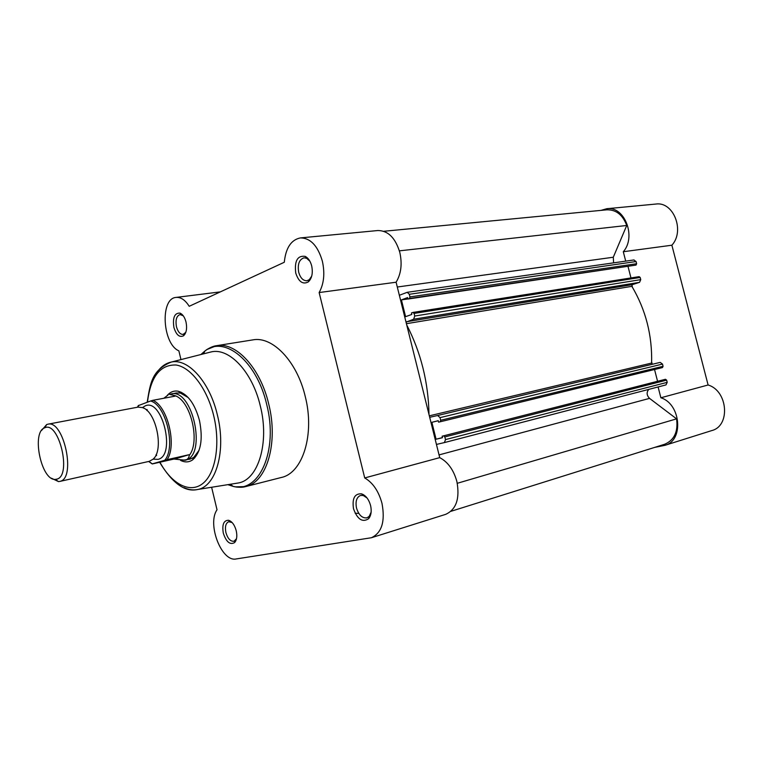 <?xml version="1.0" encoding="UTF-8"?>
<svg xmlns="http://www.w3.org/2000/svg" width="763" height="763" viewBox="0 0 763 763"><rect width="100%" height="100%" fill="white"/><g stroke="black" fill="none" stroke-linecap="round" stroke-linejoin="round"><path stroke-width="1.14" d="M601.015 210.378L606.785 208.719L655.808 204.055C673.452 201.232 685.145 230.874 671.879 245.209L708.102 384.991C727.912 390.751 730.668 425.945 711.784 430.58L664.926 445.325L654.578 447.423M658.097 386.965L660.872 397.771C680.939 403.961 683.972 440.709 664.926 445.325M652.241 364.218L651.65 361.92M606.785 208.719C624.563 205.838 636.58 236.835 623.295 251.733L671.879 245.209M632.451 287.298L631.859 285.009M625.717 261.127L623.295 251.733M660.872 397.771L708.102 384.991M311.695 265.915C313.097 273.04 311.962 278.371 308.309 281.9C302.854 284.771 298.657 281.824 295.739 273.04C294.337 260.898 297.494 255.338 305.181 256.368C308.242 257.961 310.417 261.137 311.695 265.915M309.883 261.184L306.65 258.285L304.036 257.818C299.191 259.449 297.417 264.265 298.695 272.277C300.364 277.951 303.083 280.774 306.85 280.755L309.273 279.697L311.705 276.139M186.01 322.005C187.259 328.414 186.43 333.011 183.54 335.787C179.458 337.713 176.243 334.928 173.897 327.413C172.524 317.589 174.574 312.83 180.039 313.116C182.767 314.337 184.76 317.303 186.01 322.005M183.263 315.796L180.039 314.556C176.501 315.92 175.309 319.983 176.463 326.755C177.922 331.867 180.135 334.423 183.101 334.413L185.81 332.334M370.589 505.535C371.8 511.153 371.152 515.54 368.634 518.687C362.463 522.741 357.418 519.422 353.507 508.74C352.01 498.439 354.671 493.47 361.509 493.833C365.782 495.378 368.806 499.279 370.589 505.535M367.07 498.001L363.245 495.492L360.508 495.454C356.607 497.209 355.272 501.396 356.502 508.005C358.763 515.092 362.234 518.373 366.927 517.848L369.225 516.341L371.133 512.154M236.234 530.724C237.36 536.074 236.816 540.032 234.603 542.579C230.025 545.144 226.258 541.997 223.301 533.146C221.928 524.582 223.693 520.29 228.604 520.271C232.076 521.453 234.623 524.944 236.234 530.724M232.143 522.569L228.728 521.711C225.743 523.113 224.808 526.708 225.896 532.517C227.746 538.64 230.445 541.558 233.983 541.272L236.501 538.735M167.126 395.596C170.283 391.829 174.069 390.398 178.475 391.285C187.927 394.271 194.927 404.009 199.477 420.489C203.158 439.23 200.888 452.345 192.657 459.831C188.986 462.378 184.97 462.569 180.593 460.404M181.384 460.49L190.035 459.126L193.764 457.399L199.114 450.199M371.409 537.734L445.687 514.348C456.284 509.493 460.013 498.544 456.875 481.501C453.661 469.97 447.948 462.016 439.726 457.638L364.714 477.943C372.897 482.702 378.658 491.191 381.996 503.389C385.334 521.415 381.805 532.86 371.409 537.734L236.215 558.945C221.642 562.35 206.887 524.067 217.026 509.779L211.618 487.261M300.412 237.913C310.474 238.018 317.799 245.772 322.358 261.156C325.028 273.345 323.96 283.817 319.144 292.553L396.102 282.224C401.119 273.888 402.349 263.95 399.812 252.419C395.396 237.865 388.071 230.569 377.847 230.531L300.412 237.913C291.151 239.782 285.782 247.899 284.294 262.262L189.214 306.297C185.18 299.973 180.802 297.007 176.091 297.417C159.887 298.257 162.433 343.951 178.866 350.846L180.965 359.602M236.168 483.332L238.323 482.979C258.256 479.832 269.692 442.607 260.307 405.935C252.429 371.953 229.243 347.47 211.198 351.905L209.081 352.449M227.841 484.658L232.963 486.317C238.132 487.5 242.367 487.586 245.667 486.584L281.309 477.485C302.682 473.165 315.014 434.347 305.229 396.426C297.036 361.319 272.496 335.92 252.83 339.888L216.511 345.687C235.862 341.748 260.307 367.88 268.681 403.875C278.638 442.778 266.726 482.378 245.667 486.584L235.424 486.861M319.144 292.553L364.714 477.943M355.148 513.241L358.791 513.375M396.102 282.224L439.726 457.638M188.223 397.561L180.45 393.069L176.339 392.974L169.491 394.376L174.946 395.654L174.803 396.207L152.886 400.308C167.717 406.278 177.111 445.449 167.059 459.679L164.741 460.289C176.148 447.28 166.048 405.077 150.588 400.985L152.886 400.308M59.657 481.453L149.271 461.338L153.201 459.107C164.131 449.96 156.205 411.667 142.547 407.604L138.055 407.108L47.811 424.218C63.73 419.478 76.348 478.163 60.077 481.339L58.484 481.596L51.426 478.21M41.545 430.466L46.677 424.552L47.811 424.218M56.824 479.145C72.046 475.95 59.056 420.737 44.779 427.785L44.721 427.814C31.121 431.953 41.269 480.976 55.394 479.383L56.824 479.145M153.153 459.145L158.055 459.355C176.148 455.587 162.366 397.99 145.294 405.84L142.481 407.585M148.909 461.424L152.352 463.933L173.935 459.049L185.247 460.203C207.336 456.016 192.715 387.9 171.046 393.956M152.724 463.761L164.741 460.289M138.284 405.639L150.588 400.985M173.935 459.049L188.833 454.758L167.059 459.679M174.794 458.983L188.833 454.758M184.78 460.327L185.247 460.203C187.631 459.507 188.966 457.895 189.253 455.368L189.415 454.777M163.826 398.257L168.032 395.053M174.679 396.235L175.328 395.997M189.253 455.368C200.574 441.71 190.645 400.441 174.946 395.654M436.446 444.428L444.4 442.578L445.497 439.593L444.839 436.941L443.627 435.864L442.12 436.217L442.492 437.704L436.074 439.221L431.868 422.311L438.258 420.69L438.62 422.168L440.127 421.796L440.69 420.279L440.022 417.638L437.647 415.501L429.693 417.304M440.69 420.279L663.066 366.297L662.503 364.094L440.022 417.638M429.006 414.538C428.396 382.473 420.966 352.601 406.717 324.904M406.04 322.167L413.641 319.22L414.729 316.044L414.071 313.421L413.002 312.42L411.438 312.973L411.801 314.442L405.592 316.674L401.424 299.907L407.604 297.58L407.967 299.048L409.416 298.505L409.96 296.912L636.638 263.721L636.046 265.076L409.416 298.505M633.805 259.992L636.075 261.537L409.302 294.289L409.96 296.912M409.302 294.289L407.223 292.305L399.345 295.281M383.779 231.275L606.843 209.815C616.094 209.596 622.722 214.813 626.738 225.476L613.29 257.236L613.605 262.853M636.075 261.537L636.638 263.721M407.967 299.048L636.046 265.076M630.972 277.942L628.035 266.535M413.126 312.41L639.156 276.645L640.176 277.455L414.071 313.421M414.729 316.044L640.739 279.639L640.176 277.455M640.739 279.639L639.556 282.329L632.308 284.656L406.469 321.757M652.365 364.266L651.612 363.064C652.317 335.319 645.736 309.74 631.869 286.335L632.308 284.656M437.666 415.501L660.205 362.396L662.503 364.094M663.066 366.297L662.465 367.585L440.127 421.796M438.62 422.168L662.465 367.585M654.54 369.53L657.563 381.271M442.12 436.217L665.47 379.278L666.633 380.136L444.839 436.941M445.497 439.593L667.205 382.339L666.633 380.136M667.205 382.339L665.985 384.905L444.428 442.578M648.769 389.388C646.375 392.344 646.633 395.339 649.542 398.381L676.571 418.849C678.269 431.744 674.263 440.222 664.544 444.295L450.962 511.305M457.285 483.294L676.571 418.849M436.074 439.221L442.464 437.59M431.868 422.311L438.267 420.756M401.424 299.907L407.947 298.943M399.392 250.846L626.738 225.476M230.502 484.238L232.963 486.317C259.058 493.995 278.667 450.485 266.678 404.333C256.807 361.147 224.446 335.062 204.951 350.97L200.907 354.528M201.442 354.394L204.913 351.047M206.992 349.502L216.511 345.687C213.087 346.078 209.234 347.842 204.951 350.97L203.521 353.86M159.934 462.216C171.608 483.942 189.749 493.747 202.605 483.666C215.5 473.766 220.65 444.314 213.735 415.864C207.221 388.682 190.979 367.261 176.091 365.01C160.096 364.466 150.559 376.836 147.478 402.13M147.135 409.607L147.125 410.656M159.591 369.063C162.996 365.296 166.878 362.969 171.246 362.072C188.013 357.971 209.758 381.939 217.369 414.938C226.411 450.561 216.129 486.565 197.617 489.503C193.249 490.418 188.747 489.817 184.131 487.71M156.205 454.49L156.615 455.444M232.896 486.26L228.385 484.572M138.809 405.315L137.683 407.184M439.049 454.901L649.542 398.381M443.627 435.864L665.47 379.278M397.294 287.012L613.29 257.236M651.612 363.064L429.331 415.835M631.869 286.335L406.412 323.693M639.556 282.329L413.641 319.22M309.273 279.697L308.309 281.9M184.57 333.774L183.54 335.787M369.225 516.341L368.634 518.687M235.395 540.423L234.603 542.579M193.764 457.399L192.657 459.831M211.198 351.905L171.246 362.072C151.713 370.15 150.301 383.474 147.192 402.235M146.877 409.502L146.877 410.418M184.98 334.127L184.331 334.223M235.843 540.738L235.214 540.919M309.74 280.393L308.92 280.498M194.632 458.067L193.325 458.372L194.632 458.067M159.648 462.283C172.419 483.341 185.075 492.412 197.617 489.503L238.323 482.979M180.984 392.115L179.658 392.354L180.984 392.115M363.388 494.643L362.597 494.872M230.588 521.196L229.959 521.367M181.918 314.299L181.279 314.385M220.364 291.876L176.091 297.417M156.062 454.805L156.425 455.645M180.45 393.069L178.475 391.285M230.359 521.701L228.604 520.271M363.245 495.492L361.509 493.833M181.642 314.757L180.039 313.116M306.65 258.285L305.181 256.368M142.605 407.633L143.702 408.138M153.249 459.059L154.05 458.153M55.394 479.383L58.484 481.596M44.721 427.814L46.677 424.552M138.37 405.487L137.416 407.232M148.642 461.481L152.209 463.923M666.013 384.895L444.4 442.578M437.647 415.501L660.205 362.396M634.072 259.935L407.223 292.305M639.156 276.645L413.002 312.42"/></g></svg>
